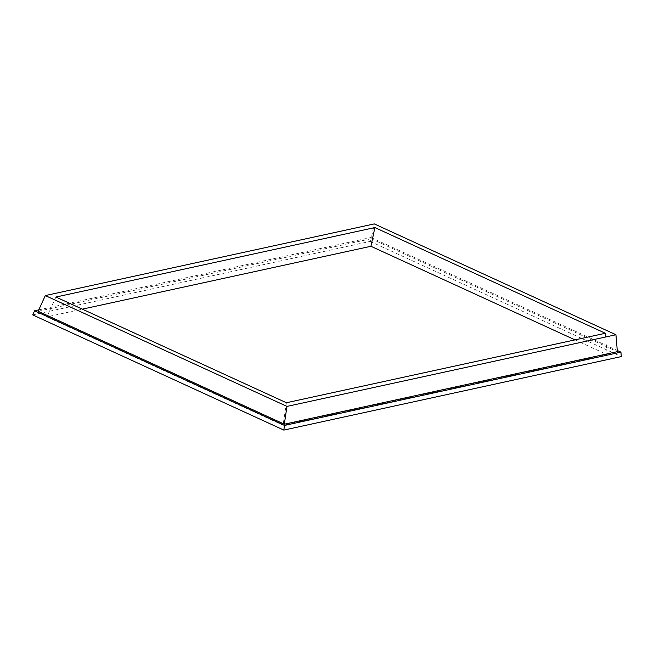 <?xml version="1.0" encoding="UTF-8"?>
<svg xmlns="http://www.w3.org/2000/svg" width="654" height="654" viewBox="0 0 654 654"><rect width="100%" height="100%" fill="white"/><g stroke="black" fill="none" stroke-linecap="round" stroke-linejoin="round"><path stroke-width="0.49" stroke-dasharray="3.27 2.45" d="M32.7 314.909L370.172 241.4L370.99 237.508L617.27 350.47M370.172 241.4L621.3 356.585M575.013 339.884L607.149 354.615L283.059 425.214L46.851 316.871L82.322 309.146M605.342 333.27L607.149 354.615M38.136 311.279L371.186 238.735L374.292 223.905M371.186 238.735L617.368 351.656M38.782 309.873L370.99 237.508M286.395 402.75L283.059 425.214M55.917 297.039L46.851 316.871"/><path stroke-width="0.98" d="M617.27 350.47L620.924 352.146L284.515 425.427L34.58 310.789L38.782 309.873M34.58 310.789L32.7 314.909L283.828 430.095L621.3 356.585L620.924 352.146M82.322 309.146L370.941 246.28L575.013 339.884M374.865 227.559L605.342 333.27L286.395 402.75L55.917 297.039L374.865 227.559L370.941 246.28M374.292 223.905L615.937 334.742L286.967 406.404L45.322 295.567L374.292 223.905M45.322 295.567L38.136 311.279L284.327 424.201L617.368 351.656L615.937 334.742M283.828 430.095L284.515 425.427M284.327 424.201L286.967 406.404"/></g></svg>
